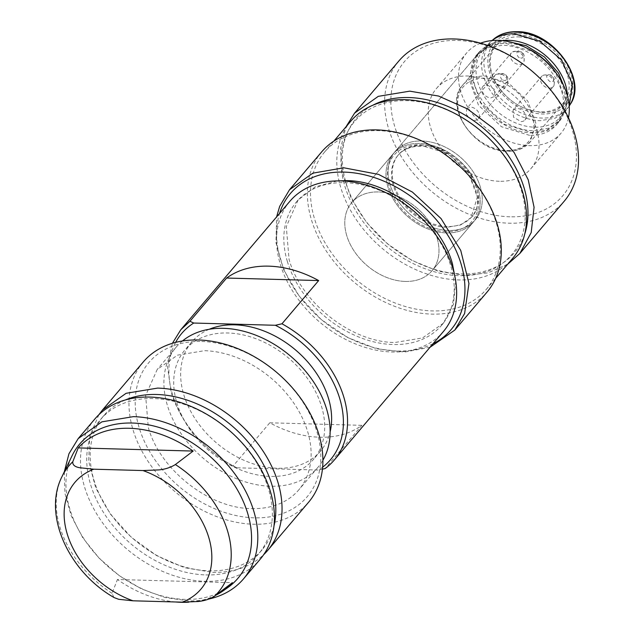 <?xml version="1.0" encoding="UTF-8"?>
<svg xmlns="http://www.w3.org/2000/svg" width="634" height="634" viewBox="0 0 634 634"><rect width="100%" height="100%" fill="white"/><g stroke="black" fill="none" stroke-linecap="round" stroke-linejoin="round"><path stroke-width="0.48" stroke-dasharray="3.17 2.38" d="M551.58 87.785A7.743 5.595 40.3 0 1 542.744 84.821A7.743 5.595 40.3 0 1 541.499 76.548A7.743 5.595 40.3 0 1 542.736 75.557A7.743 5.595 40.3 0 1 543.227 75.335A7.743 5.595 40.3 0 1 551.295 77.53A7.743 5.595 40.3 0 1 554.076 85.186A7.743 5.595 40.3 0 1 553.308 86.573A7.743 5.595 40.3 0 1 551.58 87.785M513.104 109.983L514.832 108.771L517.051 108.414A7.743 5.595 40.3 0 1 524.508 112.812A7.743 5.595 40.3 0 1 524.912 120.008A7.743 5.595 40.3 0 1 523.185 121.221A7.743 5.595 40.3 0 1 520.974 121.577L513.516 117.187L513.104 109.983L541.499 76.548M548.085 75.184C544.067 75.351 549.718 83.791 552.262 81.406C556.287 81.239 550.629 72.807 548.085 75.184M516.028 51.362A7.743 5.595 40.3 0 1 523.969 61.522A7.743 5.595 40.3 0 1 523.193 62.901A7.743 5.595 40.3 0 1 518.557 64.414A7.743 5.595 40.3 0 1 511.583 59.755A7.743 5.595 40.3 0 1 511.384 52.876A7.743 5.595 40.3 0 1 512.629 51.893A7.743 5.595 40.3 0 1 516.028 51.362M482.989 86.319A7.743 5.595 40.3 0 0 483.187 93.19A7.743 5.595 40.3 0 0 490.161 97.85A7.743 5.595 40.3 0 0 490.859 97.905L494.805 96.344L494.599 89.465L486.936 84.75A7.743 5.595 40.3 0 0 482.989 86.319L511.384 52.876M520.696 57.892C524.96 59.564 523.248 50.72 519.428 51.362C515.165 49.69 516.876 58.542 520.696 57.892M501.407 74.186A7.743 5.595 40.3 0 1 507.58 83.91A7.743 5.595 40.3 0 1 506.812 85.289A7.743 5.595 40.3 0 1 500.408 86.375A7.743 5.595 40.3 0 1 495.003 75.272A7.743 5.595 40.3 0 1 496.24 74.281A7.743 5.595 40.3 0 1 501.407 74.186M466.608 108.707L470.555 107.138A7.743 5.595 40.3 0 1 473.012 107.622A7.743 5.595 40.3 0 1 478.416 118.732A7.743 5.595 40.3 0 1 474.478 120.302L472.013 119.81L466.355 114.762L466.608 108.707L495.003 75.272M503.428 80.066C507.438 82.626 508.119 74.36 503.927 73.972C499.917 71.412 499.235 79.67 503.428 80.066M478.131 53.771L471.236 76.199L480.881 102.724L503.681 124.026L531.609 132.593L546.912 130.073L558.403 121.934L565.306 99.506L555.653 72.973L532.861 51.679L504.933 43.104L489.63 45.632L478.131 53.771L395.03 151.637A52.654 38.064 -139.7 0 0 397.772 200.598A52.654 38.064 -139.7 0 0 448.5 230.467A52.654 38.064 -139.7 0 0 475.294 219.8A52.654 38.064 -139.7 0 0 472.552 170.847A52.654 38.064 -139.7 0 0 421.824 140.978A52.654 38.064 -139.7 0 0 395.03 151.637A52.654 38.064 40.3 0 1 421.824 140.978A52.654 38.064 40.3 0 1 472.552 170.847A52.654 38.064 40.3 0 1 475.294 219.8A52.654 38.064 40.3 0 1 448.5 230.467A52.654 38.064 40.3 0 1 397.772 200.598A52.654 38.064 40.3 0 1 395.03 151.637L479.692 51.933A52.654 38.064 40.3 0 0 482.442 100.893A52.654 38.064 40.3 0 0 533.17 130.762L548.465 128.234L559.965 120.095L566.321 106.48L566.051 91.478M506.946 41.289L506.487 41.273A52.654 38.064 40.3 0 0 492.103 43.453A52.654 38.064 40.3 0 0 479.692 51.933M502.445 40.647A51.108 36.946 -139.7 0 0 494.821 42.462A51.108 36.946 -139.7 0 0 482.775 50.696A51.108 36.946 -139.7 0 0 485.446 98.215A51.108 36.946 -139.7 0 0 534.676 127.204A51.108 36.946 -139.7 0 0 560.686 116.854A51.108 36.946 -139.7 0 0 566.859 103.635A51.108 36.946 -139.7 0 0 567.414 95.821M482.775 50.696L488.315 44.166A51.108 36.946 40.3 0 0 490.985 91.684A51.108 36.946 40.3 0 0 540.216 120.682L555.067 118.225L566.225 110.332L569.181 106.076M488.315 44.166A51.108 36.946 40.3 0 1 491.358 41.123A51.108 36.946 40.3 0 1 492.039 40.56L491.358 41.123M541.959 112.4C565.163 113.748 578.192 91.764 567.573 69.209C556.826 48.438 540.572 36.954 518.818 34.759C495.614 33.412 482.585 55.396 493.204 77.95C503.951 98.722 520.205 110.205 541.959 112.4M518.517 36.891A44.134 31.906 40.3 0 1 561.035 61.926A44.134 31.906 40.3 0 1 563.341 102.962A44.134 31.906 40.3 0 1 540.873 111.901A44.134 31.906 40.3 0 1 498.356 86.866A44.134 31.906 40.3 0 1 496.05 45.822A44.134 31.906 40.3 0 1 518.517 36.891M422.997 144.924A48.01 34.711 -139.7 0 0 398.564 154.641A48.01 34.711 -139.7 0 0 401.076 199.282A48.01 34.711 -139.7 0 0 447.327 226.512A48.01 34.711 -139.7 0 0 471.759 216.796A48.01 34.711 -139.7 0 0 469.247 172.155A48.01 34.711 -139.7 0 0 422.997 144.924M446.423 232.908A52.654 38.064 40.3 0 1 395.695 203.038A52.654 38.064 40.3 0 1 392.945 154.086A52.654 38.064 40.3 0 1 419.748 143.419A52.654 38.064 40.3 0 1 470.468 173.288A52.654 38.064 40.3 0 1 473.218 222.249A52.654 38.064 40.3 0 1 446.423 232.908A52.654 38.064 40.3 0 1 395.695 203.038A52.654 38.064 40.3 0 1 392.945 154.086A52.654 38.064 40.3 0 1 419.748 143.419A52.654 38.064 40.3 0 1 470.468 173.288A52.654 38.064 40.3 0 1 473.218 222.249A52.654 38.064 40.3 0 1 446.423 232.908M405.213 281.433A52.654 38.064 40.3 0 1 354.485 251.571A52.654 38.064 40.3 0 1 351.743 202.611A52.654 38.064 40.3 0 1 378.538 191.951A52.654 38.064 40.3 0 1 429.266 221.813A52.654 38.064 40.3 0 1 432.016 270.773A52.654 38.064 40.3 0 1 405.213 281.433A52.654 38.064 40.3 0 1 354.485 251.571A52.654 38.064 40.3 0 1 351.743 202.611A52.654 38.064 40.3 0 1 378.538 191.951A52.654 38.064 40.3 0 1 429.266 221.813A52.654 38.064 40.3 0 1 432.016 270.773A52.654 38.064 40.3 0 1 405.213 281.433M345.245 137.253A102.985 74.455 -139.7 0 0 405.356 259.385A102.985 74.455 -139.7 0 0 520.926 239.081A102.985 74.455 -139.7 0 0 460.807 116.941A102.985 74.455 -139.7 0 0 345.245 137.253M350.84 121.134A106.084 76.698 -139.7 0 0 341.211 137.348A106.084 76.698 -139.7 0 0 392.303 256.207A106.084 76.698 -139.7 0 0 512.557 258.466M495.867 273.238A106.084 76.698 40.3 0 1 486.246 289.453A106.084 76.698 40.3 0 1 365.984 287.194A106.084 76.698 40.3 0 1 314.9 168.343A106.084 76.698 40.3 0 1 324.521 152.12A106.084 76.698 40.3 0 1 444.775 154.379A106.084 76.698 40.3 0 1 495.867 273.238M321.707 151.843A108.406 78.378 -139.7 0 0 311.88 168.414A108.406 78.378 -139.7 0 0 364.082 289.873A108.406 78.378 -139.7 0 0 486.975 292.179M430.042 347.266L404.682 352.06L376.469 348.748L347.868 337.629L321.406 319.679L299.406 296.474L283.802 270.052L275.964 242.743L276.582 216.947M433.006 343.771A105.307 76.135 40.3 0 1 321.47 319.599A105.307 76.135 40.3 0 1 279.546 213.452M455.735 281.234L453.492 304.257L443.356 323.213L422.561 337.93L394.879 342.503C351.553 342.415 300.817 302.537 289.056 259.322L286.299 226.6L298.154 199.924L315.217 186.84L337.581 180.896M287.321 261.359A95.243 68.86 -139.7 0 0 357.83 336.63A95.243 68.86 -139.7 0 0 441.621 325.258A95.243 68.86 -139.7 0 0 450.719 265.852A95.243 68.86 -139.7 0 0 380.21 190.58A95.243 68.86 -139.7 0 0 296.427 201.953A95.243 68.86 -139.7 0 0 287.321 261.359M289.865 201.303A100.663 72.775 -139.7 0 0 280.252 264.085A100.663 72.775 -139.7 0 0 354.771 343.636A100.663 72.775 -139.7 0 0 443.325 331.622M322.627 467.195A97.565 70.54 40.3 0 1 318.53 470.048L236.894 467.797L233.074 466.03L269.783 422.799A100.663 72.775 -139.7 0 0 361.824 425.335L325.115 468.558M233.074 466.03C201.969 448.024 181.332 423.528 171.172 392.533L167.511 366.547L172.424 343.279M322.429 469.176L318.53 470.048M269.783 422.799L361.824 425.335M236.894 467.797A97.565 70.54 40.3 0 1 172.44 394.237A97.565 70.54 40.3 0 1 175.642 342.384M209.275 329.26A84.401 61.023 -139.7 0 0 191.801 341.908A84.401 61.023 -139.7 0 0 183.733 394.554A84.401 61.023 -139.7 0 0 246.222 461.251A84.401 61.023 -139.7 0 0 320.471 451.178A84.401 61.023 -139.7 0 0 330.124 431.881M176.807 402.709A84.401 61.023 -139.7 0 0 239.295 469.406A84.401 61.023 -139.7 0 0 313.545 459.333A84.401 61.023 -139.7 0 0 321.612 406.687A84.401 61.023 -139.7 0 0 259.124 339.983A84.401 61.023 -139.7 0 0 184.874 350.063A84.401 61.023 -139.7 0 0 176.807 402.709M182.449 340.981A92.921 67.18 -139.7 0 0 176.181 347.139A92.921 67.18 -139.7 0 0 167.305 405.094A92.921 67.18 -139.7 0 0 236.094 478.527A92.921 67.18 -139.7 0 0 317.84 467.432A92.921 67.18 -139.7 0 0 322.904 460.244M251.555 508.611A92.921 67.18 -139.7 0 0 298.844 489.797A92.921 67.18 -139.7 0 0 307.728 431.849A92.921 67.18 -139.7 0 0 204.481 350.689L177.472 355.151L157.192 369.511L145.622 395.537L148.308 427.459C159.792 469.628 209.291 508.531 251.555 508.611M201.731 341.48A103.762 75.018 40.3 0 1 317.024 432.103A103.762 75.018 40.3 0 1 254.305 517.827A103.762 75.018 40.3 0 1 139.012 427.205A103.762 75.018 40.3 0 1 201.731 341.48M143.308 361.927A108.406 78.378 -139.7 0 0 148.966 462.725A108.406 78.378 -139.7 0 0 253.402 524.223A108.406 78.378 -139.7 0 0 308.568 502.271M98.872 414.731L89.751 436.144L88.681 461.275L95.75 488.014L110.371 514.087L131.301 537.299L156.772 555.693L184.637 567.715L212.541 572.336A108.406 78.378 -139.7 0 0 263.665 554.679M273.967 526.046A103.762 75.018 40.3 0 1 262.088 549.829A103.762 75.018 40.3 0 1 209.283 570.838A103.762 75.018 40.3 0 1 109.325 511.979A103.762 75.018 40.3 0 1 103.913 415.5A103.762 75.018 40.3 0 1 125.453 399.927M205.82 574.919A103.762 75.018 -139.7 0 0 258.624 553.902A103.762 75.018 -139.7 0 0 253.212 457.431A103.762 75.018 -139.7 0 0 153.254 398.572A103.762 75.018 -139.7 0 0 100.449 419.581A103.762 75.018 -139.7 0 0 105.862 516.06A103.762 75.018 -139.7 0 0 205.82 574.919M94.831 419.019A108.406 78.378 -139.7 0 0 100.489 519.817A108.406 78.378 -139.7 0 0 204.925 581.307A108.406 78.378 -139.7 0 0 260.091 559.362M64.343 471.736L64.906 493.276L71.174 515.727L82.785 537.775L99.039 558.086L118.962 575.466L141.39 588.883L164.967 597.521L188.298 600.881A108.406 78.378 -139.7 0 0 209.093 598.971M227.535 587.773A103.762 75.018 40.3 0 1 185.049 599.384A103.762 75.018 40.3 0 1 90.63 548.109A103.762 75.018 40.3 0 1 72.07 455.751M215.877 595.191A102.399 74.027 40.3 0 1 188.694 602.189M175.626 601.975A102.399 74.027 40.3 0 1 117.441 579.508L232.385 582.67M113.882 597.418L112.044 593.329L117.441 579.508M555.051 71.602A53.042 38.349 40.3 0 1 558.697 122.188A53.042 38.349 40.3 0 1 531.704 132.926A53.042 38.349 40.3 0 1 480.604 102.835A53.042 38.349 40.3 0 1 477.838 53.518A53.042 38.349 40.3 0 1 504.83 42.779A53.042 38.349 40.3 0 1 528.344 48.921M529.628 135.375L501.494 126.737L478.527 105.284L468.811 78.561L475.762 55.966L487.34 47.772L502.754 45.228A53.042 38.349 40.3 0 1 553.854 75.311A53.042 38.349 40.3 0 1 556.62 124.629A53.042 38.349 40.3 0 1 529.628 135.375M480.612 43.175A61.95 44.784 -139.7 0 0 466.672 52.907A61.95 44.784 -139.7 0 0 469.905 110.506A61.95 44.784 -139.7 0 0 529.588 145.646A61.95 44.784 -139.7 0 0 561.114 133.1A61.95 44.784 -139.7 0 0 568.452 117.773M499.33 181.269A61.95 44.784 40.3 0 1 439.655 146.129A61.95 44.784 40.3 0 1 436.422 88.53A61.95 44.784 40.3 0 1 467.947 75.993A61.95 44.784 40.3 0 1 527.623 111.132A61.95 44.784 40.3 0 1 530.856 168.723A61.95 44.784 40.3 0 1 499.33 181.269M509.926 216.804A103.762 75.018 40.3 0 1 394.633 126.182A103.762 75.018 40.3 0 1 457.352 40.457A103.762 75.018 40.3 0 1 572.645 131.079A103.762 75.018 40.3 0 1 509.926 216.804M398.929 60.904A108.406 78.378 -139.7 0 0 404.587 161.702A108.406 78.378 -139.7 0 0 509.023 223.2A108.406 78.378 -139.7 0 0 564.197 201.247M507.66 264.235L487.918 272.897L464.698 275.394L438.403 271.233L412.021 260.455L387.532 243.876L366.785 222.732L351.331 198.616L342.352 173.351L340.506 148.832L345.934 126.903M524.73 234.049A103.762 75.018 40.3 0 1 461.449 273.896A103.762 75.018 40.3 0 1 354.2 202.896A103.762 75.018 40.3 0 1 372.958 105.165M493.577 39.229A50.641 36.606 -139.7 0 0 491.659 86.945A50.641 36.606 -139.7 0 0 541.983 118.059A50.641 36.606 -139.7 0 0 570.251 104.341M518.343 33.166A47.558 34.387 40.3 0 1 571.186 74.701A47.558 34.387 40.3 0 1 542.435 113.993A47.558 34.387 40.3 0 1 489.591 72.458A47.558 34.387 40.3 0 1 518.343 33.166M507.636 151.05L520.459 148.927L530.087 142.103L535.881 123.313L527.789 101.075L508.682 83.228L485.272 76.032A44.134 31.906 -139.7 0 0 462.812 84.972A44.134 31.906 -139.7 0 0 465.11 126.007A44.134 31.906 -139.7 0 0 507.636 151.05M446.629 227.329A48.01 34.711 40.3 0 1 400.379 200.098A48.01 34.711 40.3 0 1 397.875 155.457A48.01 34.711 40.3 0 1 422.307 145.741L447.77 153.563L468.558 172.971L477.354 197.158L471.054 217.605L460.577 225.022L446.629 227.329M506.55 150.551A42.589 30.789 -139.7 0 0 532.291 115.364A42.589 30.789 -139.7 0 0 484.97 78.164A42.589 30.789 -139.7 0 0 459.23 113.351A42.589 30.789 -139.7 0 0 506.55 150.551M446.027 231.592A51.108 36.946 40.3 0 1 389.244 186.959A51.108 36.946 40.3 0 1 420.136 144.734A51.108 36.946 40.3 0 1 476.926 189.368A51.108 36.946 40.3 0 1 446.027 231.592M112.044 593.329A97.826 70.723 40.3 0 1 61.974 476.649M524.912 120.008L553.308 86.573M542.736 75.557L543.782 75.081C549.02 74.479 551.675 74.749 551.723 75.882C553.878 78.854 554.916 77.047 554.076 85.186M494.797 96.336L523.193 62.901M512.629 51.893L518.113 50.839C523.446 53.319 524.904 52.646 523.969 61.522M478.416 118.732L506.812 85.289M496.24 74.281L503.412 73.631C506.661 76.025 508.912 75.953 507.58 83.91M558.403 121.934L559.965 120.095M566.859 103.635L566.321 106.48M494.821 42.462L492.103 43.453M560.686 116.854L566.225 110.332M569.189 106.1L568.746 106.829M563.341 102.962L530.095 142.111C524.69 148.34 517.059 151.391 507.2 151.28C473.939 152.239 442.762 104.459 462.812 84.972L496.05 45.822M471.759 216.796L471.062 217.613C492.198 198.45 457.788 144.901 421.436 146.2C411.038 146.137 403.184 149.22 397.875 155.457L398.564 154.641M432.016 270.773L473.218 222.249L432.016 270.773M351.743 202.611L392.945 154.086L351.743 202.611M486.246 289.453L495.653 278.374M324.521 152.12L333.928 141.041M443.348 323.213L441.621 325.258M298.154 199.916L296.427 201.953M320.471 451.178L313.545 459.333M191.801 341.908L184.874 350.063M317.84 467.432L298.844 489.797M176.181 347.139L157.192 369.511M262.088 549.829L258.624 553.902M103.913 415.5L100.449 419.581M475.762 55.966L477.838 53.518M556.62 124.629L558.697 122.188M436.422 88.53L466.672 52.907M530.856 168.723L561.114 133.1"/><path stroke-width="0.95" d="M566.051 91.478L558.53 73.156L544.471 56.997L526.252 45.743L506.946 41.289M567.414 95.821A51.108 36.946 -139.7 0 0 508.785 40.346A51.108 36.946 -139.7 0 0 502.445 40.647M569.181 106.076L572.423 84.1L561.526 59.976L539.906 41.265L514.325 33.824A51.108 36.946 40.3 0 0 492.039 40.56L493.577 39.229C499.782 34.03 507.604 31.518 517.043 31.7C552.618 30.86 588.075 79.305 570.251 104.341A50.641 36.606 -139.7 0 0 563.444 58.383A50.641 36.606 -139.7 0 0 516.33 32.001A50.641 36.606 -139.7 0 0 493.577 39.229M495.653 278.374L512.557 258.466A106.084 76.698 -139.7 0 0 522.186 242.243A106.084 76.698 -139.7 0 0 471.094 123.392A106.084 76.698 -139.7 0 0 350.84 121.134L333.928 141.041M454.768 330.108L486.975 292.179A108.406 78.378 -139.7 0 0 496.81 275.608A108.406 78.378 -139.7 0 0 444.6 154.149A108.406 78.378 -139.7 0 0 321.707 151.843L289.508 189.764L312.831 173.153L343.85 167.796L378.538 174.39L412.401 192.07L441.034 218.556L460.736 250.414L468.946 283.501L464.603 313.529L454.768 330.108L430.042 347.266M276.582 216.947L279.673 206.343L289.508 189.764M279.546 213.452A105.307 76.135 40.3 0 1 280.925 209.505A105.307 76.135 40.3 0 1 399.103 188.742A105.307 76.135 40.3 0 1 460.577 313.632A105.307 76.135 40.3 0 1 433.006 343.771M337.581 180.896L346.624 180.635C389.95 180.714 440.685 220.6 452.454 263.815L455.735 281.234M322.429 469.176L325.115 468.558A100.663 72.775 -139.7 0 0 334.253 460.07L443.325 331.622A100.663 72.775 -139.7 0 0 452.945 268.832A100.663 72.775 -139.7 0 0 378.427 189.281A100.663 72.775 -139.7 0 0 289.865 201.303L180.793 329.751M334.253 460.07A100.663 72.775 -139.7 0 0 343.866 397.288A100.663 72.775 -139.7 0 0 281.964 323.792L318.664 280.569A100.663 72.775 -139.7 0 0 226.631 278.041L189.923 321.264L193.742 323.039L275.37 325.282L281.964 323.792M172.424 343.279L180.785 329.759L189.923 321.264M275.37 325.282A97.565 70.54 40.3 0 1 339.824 398.841A97.565 70.54 40.3 0 1 322.627 467.195M175.642 342.384A97.565 70.54 40.3 0 1 193.742 323.039M226.631 278.041L318.664 280.569M330.124 431.881A84.401 61.023 -139.7 0 0 328.539 398.532A84.401 61.023 -139.7 0 0 209.275 329.26M322.904 460.244A92.921 67.18 -139.7 0 0 326.716 409.477A92.921 67.18 -139.7 0 0 263.284 338.421A92.921 67.18 -139.7 0 0 182.449 340.981M267.707 550.391L308.568 502.271A108.406 78.378 -139.7 0 0 302.909 401.473A108.406 78.378 -139.7 0 0 198.474 339.983A108.406 78.378 -139.7 0 0 143.308 361.927L102.446 410.047L126.111 393.302L157.612 388.095A108.406 78.378 -139.7 0 1 262.048 449.593A108.406 78.378 -139.7 0 1 267.707 550.391A108.406 78.378 -139.7 0 1 263.665 554.679M98.872 414.731L102.446 410.047M125.453 399.927A103.762 75.018 40.3 0 1 156.717 394.491A103.762 75.018 40.3 0 1 273.967 526.046M243.472 578.929L260.091 559.362A108.406 78.378 -139.7 0 0 254.432 458.564A108.406 78.378 -139.7 0 0 149.996 397.066A108.406 78.378 -139.7 0 0 94.831 419.019L78.204 438.593L101.876 421.848L133.378 416.641A108.406 78.378 -139.7 0 1 237.813 478.139A108.406 78.378 -139.7 0 1 243.472 578.929A108.406 78.378 -139.7 0 1 209.093 598.971M64.343 471.736L68.94 453.77L78.204 438.593M93.769 469.2L142.967 470.555L159.031 469.897C165.236 469.255 170.689 467.472 175.372 464.548L193.156 451.067A102.399 74.027 40.3 0 0 129.36 428.275A102.399 74.027 40.3 0 0 78.212 447.905L72.807 461.726C72.427 464.785 74.677 466.782 79.551 467.718L93.769 469.2A82.571 59.699 -139.7 0 0 67.149 533.725A82.571 59.699 -139.7 0 0 132.997 600.802L118.756 599.312L114.207 597.624C69.082 572.082 42.399 515.109 61.974 476.649L72.07 455.751A103.762 75.018 40.3 0 1 132.474 423.036A103.762 75.018 40.3 0 1 237.346 489.733A103.762 75.018 40.3 0 1 227.535 587.773L223.168 590.84A102.399 74.027 40.3 0 1 215.877 595.191M223.168 590.84A102.399 74.027 40.3 0 0 232.385 582.67L214.601 596.15C209.965 599.051 204.505 600.834 198.22 601.507L182.204 602.157A82.571 59.699 -139.7 0 0 208.816 537.624A82.571 59.699 -139.7 0 0 142.967 470.555M188.694 602.189A102.399 74.027 40.3 0 1 181.237 602.3A102.399 74.027 40.3 0 1 175.626 601.975M78.212 447.905L193.156 451.067M132.997 600.802L182.204 602.157M528.344 48.921A53.042 38.349 40.3 0 1 555.051 71.602M568.452 117.773A61.95 44.784 -139.7 0 0 498.197 40.362A61.95 44.784 -139.7 0 0 480.612 43.175M519.872 253.441L564.197 201.247A108.406 78.378 -139.7 0 0 558.538 100.449A108.406 78.378 -139.7 0 0 454.102 38.959A108.406 78.378 -139.7 0 0 398.929 60.904L354.604 113.106L378.276 96.352L409.778 91.153L438.585 96.051L467.282 108.802L493.268 128.25L514.214 152.643L528.233 179.802L534.074 207.263L531.197 232.567L519.872 253.441L507.66 264.235M345.934 126.903L354.604 113.106M372.958 105.165A103.762 75.018 40.3 0 1 408.875 97.549A103.762 75.018 40.3 0 1 500.052 144.861A103.762 75.018 40.3 0 1 524.73 234.049M175.372 464.548A97.826 70.723 40.3 0 1 214.601 596.15M61.974 476.649A97.826 70.723 40.3 0 1 72.807 461.726M570.251 104.341L569.189 106.1"/></g></svg>
